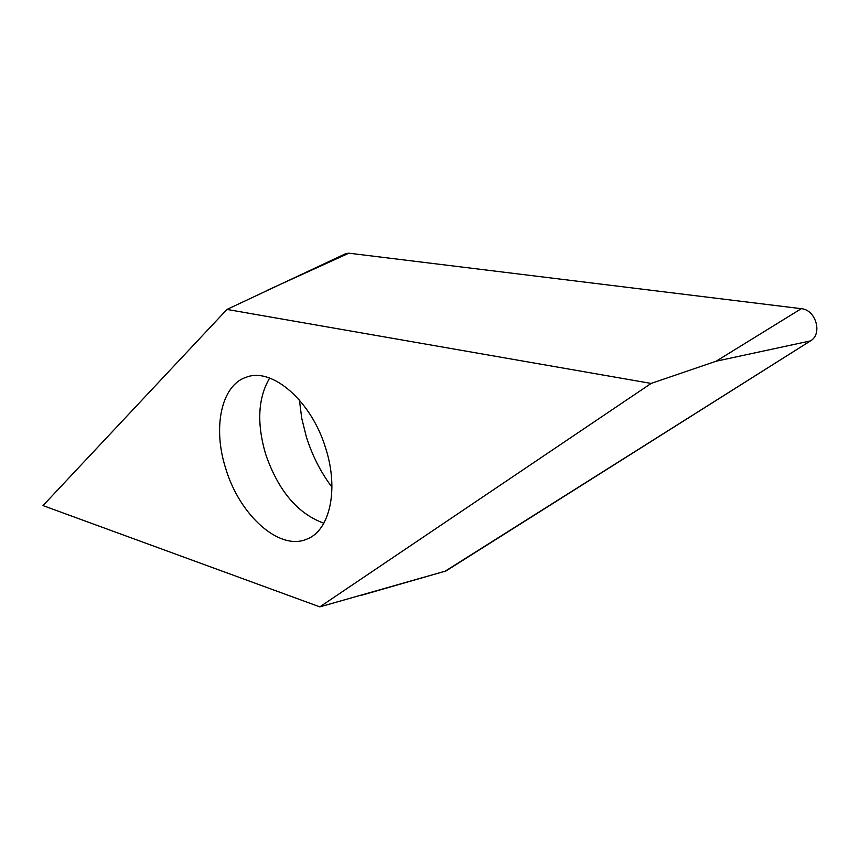 <?xml version="1.0" encoding="UTF-8"?>
<svg xmlns="http://www.w3.org/2000/svg" width="860" height="860" viewBox="0 0 860 860"><rect width="100%" height="100%" fill="white"/><g stroke="black" fill="none" stroke-linecap="round" stroke-linejoin="round"><path stroke-width="1.29" d="M319.823 606.87L445.953 570.976L810.453 340.915C822.826 334.11 815.914 309.664 801.294 308.686L348.891 253.184L345.741 253.646L226.975 309.439L651.149 383.431L319.823 606.87L43 505.594L226.975 309.439M225.836 468.861C239.714 515.376 279.693 551.496 307.149 538.994C329.702 530.448 338.99 489.888 325.843 448.78C311.868 401.34 272.179 366.994 246.454 377.175C221.084 385.087 212.484 428.043 225.836 468.861M651.149 383.431L716.111 361.221L801.294 308.686C815.914 309.664 822.826 334.11 810.453 340.915L444.437 571.642M299.398 400.007L301.742 418.358L306.332 436.772C312.202 455.456 320.737 472.258 331.949 487.158M345.634 253.7L348.891 253.184L801.294 308.686M348.891 253.184L266.127 290.82M360.587 595.529L445.953 570.976M810.453 340.915L716.111 361.221M323.844 523.213C297.646 513.699 278.242 490.673 265.643 454.155C256.635 423.335 257.968 397.976 269.642 378.067"/></g></svg>
